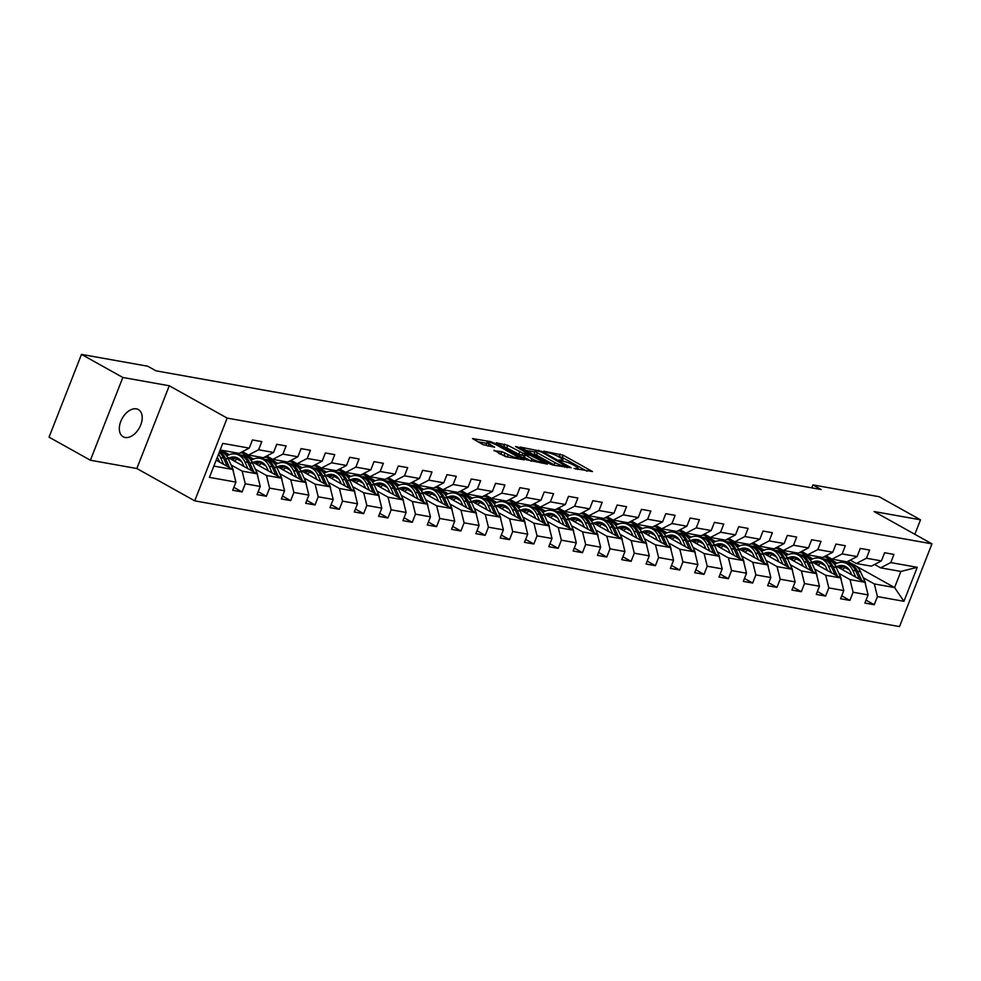 <?xml version="1.0" encoding="UTF-8"?>
<svg xmlns="http://www.w3.org/2000/svg" width="981" height="981" viewBox="0 0 981 981"><rect width="100%" height="100%" fill="white"/><g stroke="black" fill="none" stroke-linecap="round" stroke-linejoin="round"><path stroke-width="1.47" d="M574.106 468.452L592.475 471.542L563.253 455.233L543.842 451.15L548.22 452.793A7.652 1.263 21.4 0 1 558.312 456.57L560.752 457.931A7.652 1.263 21.4 0 1 562.971 459.844A7.652 1.263 21.4 0 1 561.046 459.954L559.011 460.028L563.327 461.229A7.652 1.263 21.4 0 1 573.407 464.994L575.847 466.355A7.652 1.263 21.4 0 1 578.079 468.28A7.652 1.263 21.4 0 1 576.141 468.378L574.106 468.452M125.163 437.489A15.586 9.798 119.2 0 0 140.087 426.465A15.586 9.798 119.2 0 0 138.37 409.555A15.586 9.798 119.2 0 0 136.384 408.856A15.586 9.798 119.2 0 0 121.448 419.868A15.586 9.798 119.2 0 0 123.177 436.778A15.586 9.798 119.2 0 0 125.163 437.489M494.154 450.267L505.595 456.656L524.259 459.844L491.187 441.757L472.523 438.568L483.13 444.7L494.608 447.213L489.004 443.878A6.401 1.055 21.4 0 1 487.14 442.272A6.401 1.055 21.4 0 1 490.905 442.725A6.401 1.055 21.4 0 1 497.183 445.337L516.423 456.079A6.401 1.055 21.4 0 1 518.287 457.686A6.401 1.055 21.4 0 1 514.522 457.232A6.401 1.055 21.4 0 1 508.244 454.62L501.88 451.652L493.97 450.733M169.272 385.766L122.833 377.477L81.484 354.399L49.05 437.158L90.399 460.236L136.837 468.526L194.729 500.85L227.163 418.09L169.272 385.766L136.837 468.526M914.832 534.289L920.509 519.82L874.059 511.53L931.95 543.842L227.163 418.09M920.509 519.82L879.16 496.729L812.918 484.908L811.778 487.851M81.484 354.399L147.726 366.22L155.991 370.83L821.195 489.531L812.918 484.908M550.022 463.964L553.174 465.153L571.138 467.741L541.917 451.419L520.102 447.054L550.022 463.964M547.435 464.123L526.233 459.721L496.312 442.811L507.802 445.337L522.799 453.136L528.526 454.007L515.491 446.527L517.637 446.907L547.435 464.123M194.729 500.85L899.516 626.601L931.95 543.842M233.87 487.361L242.074 491.947L245.275 483.78L260.235 486.453L257.034 494.608L266.391 496.276L269.591 488.121L284.551 490.782L281.351 498.949L290.707 500.617L293.895 492.45L308.868 495.123L305.667 503.29L315.011 504.957L318.212 496.791L333.172 499.464L329.972 507.631L339.328 509.298L342.528 501.132L357.489 503.805L354.288 511.972L363.644 513.639L366.845 505.473L381.805 508.146L378.605 516.3L387.961 517.968L391.161 509.813L406.122 512.474L402.921 520.641L412.265 522.309L415.466 514.142L430.438 516.815L427.238 524.982L436.582 526.65L439.782 518.483L454.743 521.156L451.542 529.323L460.898 530.991L464.099 522.824L479.059 525.497L475.859 533.664L485.215 535.332L488.415 527.165L503.376 529.838L500.175 537.993L509.531 539.66L512.72 531.506L527.692 534.167L524.492 542.334L533.836 544.001L537.036 535.834L551.996 538.508L548.808 546.675L558.152 548.342L561.353 540.175L576.313 542.849L573.112 551.015L582.469 552.683L585.669 544.516L600.63 547.19L597.429 555.356L606.785 557.024L609.986 548.857L624.946 551.53L621.746 559.685L631.09 561.353L634.29 553.198L649.263 555.859L646.062 564.026L655.406 565.694L658.607 557.527L673.567 560.2L670.366 568.367L679.723 570.035L682.923 561.868L697.883 564.541L694.683 572.708L704.039 574.375L707.24 566.209L722.2 568.882L718.999 577.049L728.356 578.716L731.544 570.55L746.516 573.223L743.316 581.377L752.66 583.045L755.861 574.891L770.821 577.551L767.633 585.718L776.977 587.386L780.177 579.219L795.137 581.892L791.937 590.059L801.293 591.727L804.494 583.56L819.454 586.233L816.253 594.4L825.61 596.068L828.81 587.901L843.77 590.574L840.57 598.741L849.914 600.409L853.114 592.242L868.087 594.915L864.886 603.07L874.23 604.737L877.431 596.583L903.93 601.304L917.247 567.312L900.901 571.445L880.631 567.84L874.586 564.455M242.074 491.947L232.718 490.279L235.918 482.112L209.431 477.379L222.748 443.387L249.248 448.109L252.448 439.942L261.792 441.622L258.592 449.776L273.564 452.449L276.765 444.283L286.109 445.95L282.908 454.117L297.868 456.79L301.069 448.624L310.425 450.291L307.225 458.458L322.185 461.131L325.385 452.964L334.742 454.632L331.541 462.799L346.501 465.46L349.702 457.305L359.046 458.973L355.858 467.14L370.818 469.801L374.019 461.634L383.363 463.314L380.162 471.469L395.135 474.142L398.323 465.975L407.679 467.643L404.479 475.81L419.439 478.483L422.639 470.316L431.996 471.984L428.795 480.15L443.755 482.824L446.956 474.657L456.312 476.325L453.112 484.491L468.072 487.152L471.272 478.998L480.616 480.665L477.416 488.832L492.388 491.493L495.589 483.326L504.933 485.006L501.732 493.161L516.693 495.834L519.893 487.667L529.25 489.335L526.049 497.502L541.009 500.175L544.21 492.008L553.566 493.676L550.366 501.843L565.326 504.516L568.526 496.349L577.87 498.017L574.682 506.184L589.642 508.845L592.843 500.69L602.187 502.358L598.986 510.525L613.959 513.186L617.147 505.019L626.503 506.699L623.303 514.853L638.263 517.527L641.464 509.36L650.82 511.027L647.619 519.194L662.58 521.867L665.78 513.701L675.136 515.368L671.936 523.535L686.896 526.208L690.097 518.042L699.441 519.709L696.24 527.876L711.213 530.537L714.413 522.383L723.757 524.05L720.557 532.217L735.517 534.878L738.718 526.711L748.074 528.391L744.873 536.546L759.834 539.219L763.034 531.052L772.39 532.72L769.19 540.887L784.15 543.56L787.351 535.393L796.695 537.061L793.506 545.228L808.467 547.901L811.667 539.734L821.011 541.402L817.811 549.568L832.783 552.229L835.971 544.075L845.328 545.743L842.127 553.909L857.087 556.57L860.288 548.404L869.644 550.083L866.444 558.238L881.404 560.911L884.604 552.744L893.961 554.412L890.76 562.579L917.247 567.312M227.469 457.244L257.132 473.811L242.16 471.138L231.05 464.933M242.417 451.652L248.475 455.037L263.435 457.698L273.564 452.449M242.16 471.138L245.275 483.78M257.132 473.811L260.235 486.453M258.592 449.776L248.475 455.037M251.774 461.585L281.437 478.152L266.476 475.478L255.367 469.274M241.559 461.56L237.341 459.206M229.296 454.718L221.117 450.156M253.871 471.984L249.714 462.774A18.639 14.163 -79.9 0 0 240.431 454.865A18.639 14.163 -79.9 0 0 239.499 454.743L236.078 452.817M266.734 455.993L272.792 459.378L287.752 462.039L297.868 456.79M266.476 475.478L269.591 488.121M281.437 478.152L284.551 490.782M282.908 454.117L272.792 459.378M276.09 465.926L305.753 482.48L290.793 479.819L279.683 473.615M265.876 465.901L261.657 463.547M253.601 459.059L242.834 453.038L245.875 453.578M263.828 459.083L260.394 457.158M291.05 460.334L297.108 463.706L312.068 466.38L322.185 461.131M290.793 479.819L293.895 492.45M305.753 482.48L308.868 495.123M307.225 458.458L297.108 463.706M300.407 470.267L330.07 486.821L315.109 484.148L303.987 477.943M290.192 470.242L285.974 467.888M277.917 463.388L267.139 457.379L270.18 457.919M288.144 463.412L284.711 461.499M315.367 464.663L321.412 468.047L336.385 470.721L346.501 465.46M315.109 484.148L318.212 496.791M330.07 486.821L333.172 499.464M331.541 462.799L321.412 468.047M324.723 474.596L354.386 491.162L339.414 488.489L328.304 482.284M314.496 474.583L310.278 472.229M302.234 467.729L291.455 461.72L294.496 462.259M326.808 485.006L322.651 475.785A18.639 14.163 -79.9 0 0 313.38 467.876A18.639 14.163 -79.9 0 0 312.436 467.753L309.027 465.84M339.671 469.004L345.729 472.388L360.689 475.062L370.818 469.801M339.414 488.489L342.528 501.132M354.386 491.162L357.489 503.805M355.858 467.14L345.729 472.388M349.028 478.936L378.691 495.503L363.73 492.83L352.62 486.625M338.813 478.924L334.595 476.558M326.55 472.069L315.772 466.049L318.813 466.6M336.777 472.094L333.332 470.181M363.988 473.345L370.045 476.729L385.006 479.39L395.135 474.142M363.73 492.83L366.845 505.473M378.691 495.503L381.805 508.146M380.162 471.469L370.045 476.729M373.344 483.277L403.007 499.844L388.047 497.171L376.937 490.966M363.129 483.253L358.911 480.898M350.855 476.41L340.088 470.39L343.129 470.929M375.441 493.676L371.284 484.467A18.639 14.163 -79.9 0 0 362.001 476.558A18.639 14.163 -79.9 0 0 361.057 476.435L357.648 474.51M388.304 477.686L394.362 481.07L409.322 483.731L419.439 478.483M388.047 497.171L391.161 509.813M403.007 499.844L406.122 512.474M404.479 475.81L394.362 481.07M397.661 487.618L427.324 504.173L412.363 501.512L401.241 495.307M387.446 487.594L383.228 485.239M375.171 480.751L364.392 474.73L367.446 475.27M385.398 480.776L381.965 478.851M412.621 482.027L418.666 485.399L433.639 488.072L443.755 482.824M412.363 501.512L415.466 514.142M427.324 504.173L430.438 516.815M428.795 480.15L418.666 485.399M421.977 491.959L451.64 508.514L436.68 505.84L425.558 499.636M411.762 491.935L407.544 489.58M399.488 485.08L388.709 479.071L391.75 479.611M424.062 502.358L419.905 493.149A18.639 14.163 -79.9 0 0 410.634 485.227A18.639 14.163 -79.9 0 0 409.69 485.105L406.281 483.192M436.937 486.355L442.983 489.74L457.943 492.413L468.072 487.152M436.68 505.84L439.782 518.483M451.64 508.514L454.743 521.156M453.112 484.491L442.983 489.74M446.294 496.288L475.957 512.855L460.984 510.181L449.874 503.976M436.067 496.276L431.848 493.921M423.804 489.421L413.026 483.412L416.067 483.952M448.378 506.699L444.221 497.477A18.639 14.163 -79.9 0 0 434.951 489.568A18.639 14.163 -79.9 0 0 434.007 489.445L430.598 487.532M461.242 490.696L467.299 494.081L482.26 496.754L492.388 491.493M460.984 510.181L464.099 522.824M475.957 512.855L479.059 525.497M477.416 488.832L467.299 494.081M470.598 500.629L500.261 517.195L485.301 514.522L474.191 508.317M460.383 500.617L456.165 498.25M448.121 493.762L437.342 487.741L440.383 488.293M472.695 511.04L468.538 501.818A18.639 14.163 -79.9 0 0 459.255 493.909A18.639 14.163 -79.9 0 0 458.323 493.786L454.902 491.873M485.558 495.037L491.616 498.422L506.576 501.083L516.693 495.834M485.301 514.522L488.415 527.165M500.261 517.195L503.376 529.838M501.732 493.161L491.616 498.422M494.915 504.97L524.577 521.536L509.617 518.863L498.507 512.658M484.7 504.945L480.482 502.591M472.425 498.103L461.659 492.082L464.7 492.621M497.011 515.368L492.854 506.159A18.639 14.163 -79.9 0 0 483.572 498.25A18.639 14.163 -79.9 0 0 482.627 498.127L479.219 496.202M509.875 499.378L515.932 502.763L530.893 505.423L541.009 500.175M509.617 518.863L512.72 531.506M524.577 521.536L527.692 534.167M526.049 497.502L515.932 502.763M519.231 509.311L548.894 525.865L533.934 523.204L522.812 516.999M509.016 509.286L504.798 506.932M496.742 502.444L485.963 496.423L489.004 496.962M506.969 502.468L503.535 500.543M534.191 503.719L540.237 507.091L555.209 509.764L565.326 504.516M533.934 523.204L537.036 535.834M548.894 525.865L551.996 538.508M550.366 501.843L540.237 507.091M543.548 513.652L573.211 530.206L558.238 527.533L547.128 521.328M533.321 513.627L529.102 511.273M521.058 506.772L510.279 500.764L513.321 501.303M545.632 524.05L541.475 514.841A18.639 14.163 -79.9 0 0 532.205 506.919A18.639 14.163 -79.9 0 0 531.261 506.797L527.852 504.884M558.496 508.048L564.553 511.432L579.513 514.105L589.642 508.845M558.238 527.533L561.353 540.175M573.211 530.206L576.313 542.849M574.682 506.184L564.553 511.432M567.852 517.98L597.515 534.547L582.555 531.874L571.445 525.669M557.637 517.968L553.419 515.614M545.375 511.113L534.596 505.105L537.637 505.644M555.602 511.138L552.156 509.225M582.812 512.389L588.87 515.773L603.83 518.446L613.959 513.186M582.555 531.874L585.669 544.516M597.515 534.547L600.63 547.19M598.986 510.525L588.87 515.773M592.168 522.321L621.831 538.888L606.871 536.215L595.761 530.01M581.954 522.309L577.735 519.942M569.679 515.454L558.912 509.433L561.954 509.985M594.265 532.732L590.108 523.511A18.639 14.163 -79.9 0 0 580.826 515.601A18.639 14.163 -79.9 0 0 579.881 515.479L576.472 513.566M607.129 516.729L613.186 520.114L628.147 522.775L638.263 517.527M606.871 536.215L609.986 548.857M621.831 538.888L624.946 551.53M623.303 514.853L613.186 520.114M616.485 526.662L646.148 543.229L631.188 540.556L620.078 534.351M606.27 526.638L602.052 524.283M593.995 519.795L583.217 513.774L586.27 514.314M604.222 519.82L600.789 517.894M631.445 521.07L637.491 524.455L652.463 527.116L662.58 521.867M631.188 540.556L634.29 553.198M646.148 543.229L649.263 555.859M647.619 519.194L637.491 524.455M640.801 531.003L670.464 547.557L655.504 544.896L644.382 538.692M630.587 530.979L626.369 528.624M618.312 524.136L607.533 518.115L610.574 518.655M642.886 541.402L638.729 532.192A18.639 14.163 -79.9 0 0 629.459 524.283A18.639 14.163 -79.9 0 0 628.514 524.148L625.105 522.235M655.762 525.411L661.807 528.784L676.767 531.457L686.896 526.208M655.504 544.896L658.607 557.527M670.464 547.557L673.567 560.2M671.936 523.535L661.807 528.784M665.118 535.344L694.781 551.898L679.808 549.225L668.699 543.02M654.891 535.319L650.673 532.965M642.629 528.465L631.85 522.456L634.891 522.996M667.203 545.743L663.046 536.533A18.639 14.163 -79.9 0 0 653.775 528.612A18.639 14.163 -79.9 0 0 652.831 528.489L649.422 526.576M680.066 529.74L686.124 533.124L701.084 535.798L711.213 530.537M679.808 549.225L682.923 561.868M694.781 551.898L697.883 564.541M696.24 527.876L686.124 533.124M689.422 539.673L719.085 556.239L704.125 553.566L693.015 547.361M679.208 539.66L674.989 537.306M666.945 532.806L656.166 526.797L659.207 527.337M691.519 550.083L687.362 540.862A18.639 14.163 -79.9 0 0 678.079 532.953A18.639 14.163 -79.9 0 0 677.148 532.83L673.726 530.917M704.383 534.081L710.44 537.465L725.4 540.139L735.517 534.878M704.125 553.566L707.24 566.209M719.085 556.239L722.2 568.882M720.557 532.217L710.44 537.465M713.739 544.014L743.402 560.58L728.442 557.907L717.332 551.702M703.524 544.001L699.306 541.635M691.249 537.147L680.483 531.126L683.524 531.677M715.836 554.424L711.679 545.203A18.639 14.163 -79.9 0 0 702.396 537.294A18.639 14.163 -79.9 0 0 701.452 537.171L698.043 535.258M728.699 538.422L734.757 541.806L749.717 544.467L759.834 539.219M728.442 557.907L731.544 570.55M743.402 560.58L746.516 573.223M744.873 536.546L734.757 541.806M738.055 548.354L767.718 564.921L752.758 562.248L741.636 556.043M727.841 548.33L723.622 545.976M715.566 541.487L704.787 535.467L707.828 536.006M725.793 541.512L722.359 539.587M753.016 542.763L759.061 546.147L774.034 548.808L784.15 543.56M752.758 562.248L755.861 574.891M767.718 564.921L770.821 577.551M769.19 540.887L759.061 546.147M762.372 552.695L792.035 569.25L777.062 566.589L765.953 560.384M752.145 552.671L747.927 550.316M739.882 545.828L729.104 539.808L732.145 540.347M764.457 563.094L760.3 553.885A18.639 14.163 -79.9 0 0 751.029 545.976A18.639 14.163 -79.9 0 0 750.085 545.841L746.676 543.928M777.32 547.104L783.378 550.476L798.338 553.149L808.467 547.901M777.062 566.589L780.177 579.219M792.035 569.25L795.137 581.892M793.506 545.228L783.378 550.476M786.676 557.036L816.339 573.591L801.379 570.917L790.269 564.713M776.462 557.012L772.243 554.657M764.199 550.157L753.42 544.148L756.461 544.688M774.426 550.182L770.98 548.269M801.636 551.432L807.694 554.817L822.654 557.49L832.783 552.229M801.379 570.917L804.494 583.56M816.339 573.591L819.454 586.233M817.811 549.568L807.694 554.817M810.993 561.365L840.656 577.932L825.695 575.258L814.586 569.054M800.778 561.353L796.56 558.998M788.503 554.498L777.737 548.489L780.778 549.029M813.09 571.776L808.933 562.554A18.639 14.163 -79.9 0 0 799.65 554.645A18.639 14.163 -79.9 0 0 798.706 554.523L795.297 552.61M825.953 555.773L832.011 559.158L846.971 561.831L857.087 556.57M825.695 575.258L828.81 587.901M840.656 577.932L843.77 590.574M842.127 553.909L832.011 559.158M835.309 565.706L864.972 582.273L850.012 579.599L838.902 573.395M825.095 565.694L820.876 563.327M812.82 558.839L802.053 552.818L805.094 553.37M823.047 558.863L819.613 556.95M850.269 560.114L856.315 563.499L871.287 566.16L881.404 560.911M850.012 579.599L853.114 592.242M864.972 582.273L868.087 594.915M866.444 558.238L856.315 563.499M856.303 566.184L894.586 587.558L874.329 583.94L863.206 577.735M849.411 570.022L845.193 567.668M837.136 563.18L826.358 557.159L829.399 557.699M847.768 561.414L852.93 564.296M874.329 583.94L877.431 596.583M900.901 571.445L894.586 587.558L903.93 601.304M890.76 562.579L880.631 567.84M122.833 377.477L90.399 460.236M213.858 466.085L232.816 469.47L216.163 460.175M249.248 448.109L239.119 453.369L220.161 449.985M242.834 453.038L240.198 452.805M267.139 457.379L264.514 457.146M291.455 461.72L288.831 461.487M315.772 466.049L313.135 465.828M340.088 470.39L337.452 470.157M364.392 474.73L361.768 474.497M388.709 479.071L386.085 478.838M413.026 483.412L410.401 483.179M437.342 487.741L434.706 487.52M461.659 492.082L459.022 491.849M485.963 496.423L483.339 496.19M510.279 500.764L507.655 500.531M534.596 505.105L531.96 504.872M558.912 509.433L556.276 509.213M583.217 513.774L580.593 513.541M607.533 518.115L604.909 517.882M631.85 522.456L629.226 522.223M656.166 526.797L653.53 526.564M680.483 531.126L677.846 530.905M704.787 535.467L702.163 535.234M729.104 539.808L726.48 539.575M753.42 544.148L750.784 543.915M777.737 548.489L775.1 548.256M802.053 552.818L799.417 552.597M826.358 557.159L823.733 556.926M232.816 469.47L235.918 482.112M835.812 563.793L833.642 563.413M826.272 557.38L836.854 563.29M866.027 600.164L874.23 604.737M841.71 595.823L849.914 600.409M801.955 553.051L812.538 558.949M811.495 559.464L809.325 559.072M817.394 591.482L825.61 596.068M777.651 548.71L788.233 554.621M787.179 555.123L785.008 554.731M793.077 587.141L801.293 591.727M753.334 544.369L763.917 550.28M762.875 550.782L760.692 550.39M768.773 582.8L776.977 587.386M729.018 540.028L739.6 545.939M738.558 546.442L736.375 546.061M744.456 578.471L752.66 583.045M704.701 535.687L715.284 541.598M714.242 542.101L712.071 541.72M720.14 574.13L728.356 578.716M680.385 531.359L690.98 537.257M689.925 537.772L687.755 537.38M695.823 569.789L704.039 574.375M656.081 527.018L666.663 532.928M665.608 533.431L663.438 533.039M671.519 565.448L679.723 570.035M631.764 522.677L642.347 528.587M641.304 529.09L639.122 528.698M647.202 561.107L655.406 565.694M607.447 518.336L618.03 524.246M616.988 524.749L614.817 524.369M622.886 556.779L631.09 561.353M583.131 513.995L593.713 519.905M592.671 520.408L590.501 520.028M598.569 552.438L606.785 557.024M558.827 509.666L569.409 515.565M568.355 516.08L566.184 515.687M574.253 548.097L582.469 552.683M534.51 505.325L545.093 511.236M544.05 511.739L541.868 511.346M549.949 543.756L558.152 548.342M510.194 500.984L520.776 506.895M519.734 507.398L517.551 507.005M525.632 539.415L533.836 544.001M485.877 496.644L496.46 502.554M495.417 503.057L493.247 502.677M501.316 535.086L509.531 539.66M461.56 492.303L472.155 498.213M471.101 498.716L468.93 498.336M476.999 530.746L485.215 535.332M437.256 487.974L447.839 493.872M446.784 494.387L444.614 493.995M452.695 526.405L460.898 530.991M412.94 483.633L423.522 489.544M422.48 490.046L420.297 489.654M428.378 522.064L436.582 526.65M388.623 479.292L399.206 485.203M398.163 485.705L395.993 485.313M404.062 517.723L412.265 522.309M364.307 474.951L374.889 480.862M373.847 481.364L371.676 480.984M379.745 513.394L387.961 517.968M340.002 470.61L350.585 476.521M349.53 477.024L347.36 476.643M355.429 509.053L363.644 513.639M315.686 466.282L326.268 472.18M325.226 472.695L323.043 472.302M331.124 504.712L339.328 509.298M291.369 461.941L301.952 467.851M300.909 468.354L298.727 467.962M306.808 500.371L315.011 504.957M267.053 457.6L277.635 463.51M276.593 464.013L274.422 463.621M282.491 496.03L290.707 500.617M242.736 453.259L253.331 459.169M252.276 459.672L250.106 459.292M258.175 491.702L266.391 496.276M220.406 450.021L229.014 454.828M227.96 455.331L225.789 454.951M586.92 471.174L562.383 457.465L557.024 455.895M534.804 451.934L525.473 450.267M567.276 466.797L541.561 452.033L537.134 450.819A7.652 1.263 21.4 0 0 535.209 450.929A7.652 1.263 21.4 0 0 537.429 452.842L554.964 462.627A7.652 1.263 21.4 0 0 565.056 466.404L567.276 466.797L566.957 467.606M535.209 450.929L534.326 453.161A7.652 1.263 21.4 0 0 536.558 455.074L537.429 452.842M555.381 465.546A7.652 1.263 21.4 0 1 554.093 464.871L536.558 455.074M501.683 446.024L503.768 446.392L504.651 444.16M523.964 455.736L518.777 454.191L503.768 446.392M531.947 458.814A6.401 1.055 21.4 0 0 538.226 461.426A6.401 1.055 21.4 0 0 541.99 461.879A6.401 1.055 21.4 0 0 540.126 460.273L530.206 455.319L524.467 454.436L531.947 458.814L531.064 461.058A6.401 1.055 21.4 0 0 531.481 461.278M524.467 454.436L523.596 456.668L524.295 457.269L525.166 455.037M531.064 461.058L524.295 457.269M507.692 457.036A6.401 1.055 21.4 0 1 507.361 456.852L498.924 453.516M487.14 442.272L486.257 444.516A6.401 1.055 21.4 0 0 488.121 446.11L489.004 443.878M486.723 443.351L477.894 441.781M865.536 584.578A6.45 4.905 -79.9 0 0 864.923 581.537L860.521 571.764A18.639 14.163 -79.9 0 0 851.238 563.854L848.283 563.327A18.639 14.163 -79.9 0 0 847.339 563.204M846.628 567.165A15.463 11.76 -79.9 0 0 842.188 569.544M855.775 577.135L852.722 570.378A18.639 14.163 -79.9 0 0 843.452 562.469A18.639 14.163 -79.9 0 0 834.549 564.553M851.851 574.952L850.588 572.144A15.463 11.76 -79.9 0 0 842.9 565.583A15.463 11.76 -79.9 0 0 836.818 566.552M861.71 580.445L857.553 571.236A18.639 14.163 -79.9 0 0 848.283 563.327M840.067 568.367A15.463 11.76 100.1 0 1 845.254 566.344M843.452 562.469L846.407 562.996A18.639 14.163 100.1 0 1 855.69 570.905L859.417 579.17M844.347 565.963A15.463 11.76 -79.9 0 0 838.78 567.643M841.22 580.237A6.45 4.905 -79.9 0 0 840.607 577.196L836.204 567.423A18.639 14.163 -79.9 0 0 826.934 559.513L823.966 558.986A18.639 14.163 -79.9 0 0 823.022 558.863M822.323 562.824A15.463 11.76 -79.9 0 0 817.872 565.215M831.459 572.794L828.405 566.037A18.639 14.163 -79.9 0 0 819.135 558.128A18.639 14.163 -79.9 0 0 810.245 560.212M827.535 570.611L826.284 567.803A15.463 11.76 -79.9 0 0 818.583 561.242A15.463 11.76 -79.9 0 0 812.501 562.211M837.394 576.117L833.237 566.895A18.639 14.163 -79.9 0 0 823.966 558.986M815.763 564.026A15.463 11.76 100.1 0 1 820.938 562.003M819.135 558.128L822.103 558.655A18.639 14.163 100.1 0 1 831.373 566.564L835.101 574.829M820.042 561.635A15.463 11.76 -79.9 0 0 814.463 563.302M816.915 575.896A6.45 4.905 -79.9 0 0 816.302 572.855L811.888 563.094A18.639 14.163 -79.9 0 0 802.617 555.172L799.65 554.645M798.007 558.483A15.463 11.76 -79.9 0 0 793.555 560.874M807.142 568.453L804.101 561.696A18.639 14.163 -79.9 0 0 794.818 553.787A18.639 14.163 -79.9 0 0 785.928 555.884M803.231 566.27L801.968 563.474A15.463 11.76 -79.9 0 0 794.267 556.901A15.463 11.76 -79.9 0 0 788.184 557.87M791.446 559.685A15.463 11.76 100.1 0 1 796.621 557.674M794.818 553.787L797.786 554.314A18.639 14.163 100.1 0 1 807.056 562.223L810.784 570.488M795.726 557.294A15.463 11.76 -79.9 0 0 790.146 558.974M792.599 571.555A6.45 4.905 -79.9 0 0 791.986 568.514L787.571 558.753A18.639 14.163 -79.9 0 0 778.301 550.844L775.346 550.304A18.639 14.163 -79.9 0 0 774.401 550.182M773.69 554.155A15.463 11.76 -79.9 0 0 769.251 556.534M782.838 564.124L779.785 557.355A18.639 14.163 -79.9 0 0 770.514 549.446A18.639 14.163 -79.9 0 0 761.612 551.543M778.914 561.929L777.651 559.133A15.463 11.76 -79.9 0 0 769.95 552.561A15.463 11.76 -79.9 0 0 763.88 553.529M788.773 567.435L784.616 558.226A18.639 14.163 -79.9 0 0 775.346 550.304M767.13 555.356A15.463 11.76 100.1 0 1 772.305 553.333M770.514 549.446L773.469 549.973A18.639 14.163 100.1 0 1 782.74 557.882L786.468 566.147M771.409 552.953A15.463 11.76 -79.9 0 0 765.842 554.633M768.282 567.214A6.45 4.905 -79.9 0 0 767.669 564.185L763.267 554.412A18.639 14.163 -79.9 0 0 753.984 546.503L751.029 545.976M749.374 549.814A15.463 11.76 -79.9 0 0 744.935 552.193M758.521 559.783L755.468 553.026A18.639 14.163 -79.9 0 0 746.198 545.105A18.639 14.163 -79.9 0 0 737.295 547.202M754.597 557.588L753.334 554.792A15.463 11.76 -79.9 0 0 745.634 548.232A15.463 11.76 -79.9 0 0 739.564 549.201M742.813 551.015A15.463 11.76 100.1 0 1 748 548.992M746.198 545.105L749.153 545.632A18.639 14.163 100.1 0 1 758.436 553.554L762.163 561.806M747.093 548.612A15.463 11.76 -79.9 0 0 741.526 550.292M743.966 562.886A6.45 4.905 -79.9 0 0 743.353 559.844L738.951 550.071A18.639 14.163 -79.9 0 0 729.68 542.162L726.713 541.635A18.639 14.163 -79.9 0 0 725.768 541.512M725.057 545.473A15.463 11.76 -79.9 0 0 720.618 547.852M734.205 555.442L731.152 548.686A18.639 14.163 -79.9 0 0 721.881 540.776A18.639 14.163 -79.9 0 0 712.979 542.861M730.281 553.259L729.018 550.451A15.463 11.76 -79.9 0 0 721.329 543.891A15.463 11.76 -79.9 0 0 715.247 544.86M740.14 558.753L735.983 549.544A18.639 14.163 -79.9 0 0 726.713 541.635M718.497 546.675A15.463 11.76 100.1 0 1 723.684 544.651M721.881 540.776L724.836 541.304A18.639 14.163 100.1 0 1 734.119 549.213L737.847 557.478M722.789 544.271A15.463 11.76 -79.9 0 0 717.209 545.951M719.662 558.545A6.45 4.905 -79.9 0 0 719.036 555.504L714.634 545.73A18.639 14.163 -79.9 0 0 705.364 537.821L702.396 537.294M700.753 541.132A15.463 11.76 -79.9 0 0 696.302 543.523M709.888 551.101L706.835 544.345A18.639 14.163 -79.9 0 0 697.565 536.435A18.639 14.163 -79.9 0 0 688.674 538.52M705.977 548.919L704.714 546.11A15.463 11.76 -79.9 0 0 697.013 539.55A15.463 11.76 -79.9 0 0 690.931 540.519M694.192 542.334A15.463 11.76 100.1 0 1 699.367 540.31M697.565 536.435L700.532 536.963A18.639 14.163 100.1 0 1 709.803 544.872L713.53 553.137M698.472 539.942A15.463 11.76 -79.9 0 0 692.893 541.61M695.345 554.204A6.45 4.905 -79.9 0 0 694.732 551.163L690.317 541.402A18.639 14.163 -79.9 0 0 681.047 533.48L678.079 532.953M676.436 536.791A15.463 11.76 -79.9 0 0 671.997 539.182M685.572 546.76L682.531 540.004A18.639 14.163 -79.9 0 0 673.248 532.094A18.639 14.163 -79.9 0 0 664.358 534.191M681.66 544.578L680.397 541.782A15.463 11.76 -79.9 0 0 672.696 535.209A15.463 11.76 -79.9 0 0 666.626 536.178M669.876 537.993A15.463 11.76 100.1 0 1 675.051 535.982M673.248 532.094L676.216 532.622A18.639 14.163 100.1 0 1 685.486 540.531L689.214 548.796M674.155 535.601A15.463 11.76 -79.9 0 0 668.576 537.281M671.029 549.863A6.45 4.905 -79.9 0 0 670.415 546.822L666.001 537.061A18.639 14.163 -79.9 0 0 656.73 529.151L653.775 528.612M652.12 532.462A15.463 11.76 -79.9 0 0 647.681 534.841M661.268 542.432L658.214 535.663A18.639 14.163 -79.9 0 0 648.944 527.753A18.639 14.163 -79.9 0 0 640.041 529.85M657.344 540.237L656.081 537.441A15.463 11.76 -79.9 0 0 648.38 530.868A15.463 11.76 -79.9 0 0 642.31 531.837M645.559 533.664A15.463 11.76 100.1 0 1 650.734 531.641M648.944 527.753L651.899 528.281A18.639 14.163 100.1 0 1 661.169 536.19L664.91 544.455M649.839 531.261A15.463 11.76 -79.9 0 0 644.272 532.941M646.712 545.522A6.45 4.905 -79.9 0 0 646.099 542.493L641.697 532.72A18.639 14.163 -79.9 0 0 632.414 524.81L629.459 524.283M627.803 528.121A15.463 11.76 -79.9 0 0 623.364 530.5M636.951 538.091L633.898 531.334A18.639 14.163 -79.9 0 0 624.627 523.413A18.639 14.163 -79.9 0 0 615.725 525.509M633.027 535.896L631.764 533.1A15.463 11.76 -79.9 0 0 624.075 526.539A15.463 11.76 -79.9 0 0 617.993 527.508M621.243 529.323A15.463 11.76 100.1 0 1 626.43 527.3M624.627 523.413L627.582 523.94A18.639 14.163 100.1 0 1 636.865 531.861L640.593 540.126M625.522 526.92A15.463 11.76 -79.9 0 0 619.955 528.6M622.395 541.193A6.45 4.905 -79.9 0 0 621.782 538.152L617.38 528.379A18.639 14.163 -79.9 0 0 608.11 520.47L605.142 519.942A18.639 14.163 -79.9 0 0 604.198 519.82M603.499 523.78A15.463 11.76 -79.9 0 0 599.048 526.159M612.635 533.75L609.581 526.993A18.639 14.163 -79.9 0 0 600.311 519.084A18.639 14.163 -79.9 0 0 591.42 521.169M608.711 531.567L607.46 528.759A15.463 11.76 -79.9 0 0 599.759 522.199A15.463 11.76 -79.9 0 0 593.677 523.167M618.57 537.061L614.413 527.852A18.639 14.163 -79.9 0 0 605.142 519.942M596.926 524.982A15.463 11.76 100.1 0 1 602.113 522.959M600.311 519.084L603.278 519.611A18.639 14.163 100.1 0 1 612.549 527.52L616.276 535.785M601.218 522.579A15.463 11.76 -79.9 0 0 595.639 524.259M598.091 536.852A6.45 4.905 -79.9 0 0 597.478 533.811L593.064 524.038A18.639 14.163 -79.9 0 0 583.793 516.129L580.826 515.601M579.182 519.44A15.463 11.76 -79.9 0 0 574.731 521.831M588.318 529.409L585.277 522.652A18.639 14.163 -79.9 0 0 575.994 514.743A18.639 14.163 -79.9 0 0 567.104 516.828M584.406 527.226L583.143 524.418A15.463 11.76 -79.9 0 0 575.442 517.858A15.463 11.76 -79.9 0 0 569.36 518.826M572.622 520.641A15.463 11.76 100.1 0 1 577.797 518.618M575.994 514.743L578.962 515.27A18.639 14.163 100.1 0 1 588.232 523.18L591.96 531.444M576.902 518.25A15.463 11.76 -79.9 0 0 571.322 519.918M573.775 532.511A6.45 4.905 -79.9 0 0 573.162 529.47L568.747 519.709A18.639 14.163 -79.9 0 0 559.477 511.788L556.521 511.26A18.639 14.163 -79.9 0 0 555.577 511.138M554.866 515.099A15.463 11.76 -79.9 0 0 550.427 517.49M564.014 525.068L560.96 518.311A18.639 14.163 -79.9 0 0 551.69 510.402A18.639 14.163 -79.9 0 0 542.787 512.499M560.09 522.885L558.827 520.089A15.463 11.76 -79.9 0 0 551.126 513.517A15.463 11.76 -79.9 0 0 545.056 514.485M569.949 528.391L565.792 519.17A18.639 14.163 -79.9 0 0 556.521 511.26M548.305 516.3A15.463 11.76 100.1 0 1 553.48 514.289M551.69 510.402L554.645 510.929A18.639 14.163 100.1 0 1 563.916 518.839L567.643 527.104M552.585 513.909A15.463 11.76 -79.9 0 0 547.018 515.589M549.458 528.17A6.45 4.905 -79.9 0 0 548.845 525.129L544.443 515.368A18.639 14.163 -79.9 0 0 535.16 507.459L532.205 506.919M530.549 510.77A15.463 11.76 -79.9 0 0 526.11 513.149M539.697 520.739L536.644 513.97A18.639 14.163 -79.9 0 0 527.373 506.061A18.639 14.163 -79.9 0 0 518.471 508.158M535.773 518.544L534.51 515.748A15.463 11.76 -79.9 0 0 526.809 509.176A15.463 11.76 -79.9 0 0 520.739 510.145M523.989 511.972A15.463 11.76 100.1 0 1 529.176 509.948M527.373 506.061L530.329 506.588A18.639 14.163 100.1 0 1 539.611 514.498L543.339 522.763M528.269 509.568A15.463 11.76 -79.9 0 0 522.701 511.248M525.142 523.829A6.45 4.905 -79.9 0 0 524.528 520.801L520.126 511.027A18.639 14.163 -79.9 0 0 510.843 503.118L507.888 502.591A18.639 14.163 -79.9 0 0 506.944 502.456M506.233 506.429A15.463 11.76 -79.9 0 0 501.794 508.808M515.381 516.398L512.327 509.642A18.639 14.163 -79.9 0 0 503.057 501.72A18.639 14.163 -79.9 0 0 494.154 503.817M511.457 514.203L510.194 511.408A15.463 11.76 -79.9 0 0 502.505 504.847A15.463 11.76 -79.9 0 0 496.423 505.816M521.316 519.709L517.159 510.5A18.639 14.163 -79.9 0 0 507.888 502.591M499.672 507.631A15.463 11.76 100.1 0 1 504.859 505.607M503.057 501.72L506.012 502.247A18.639 14.163 100.1 0 1 515.295 510.169L519.023 518.434M503.964 505.227A15.463 11.76 -79.9 0 0 498.385 506.907M500.837 519.501A6.45 4.905 -79.9 0 0 500.212 516.46L495.81 506.687A18.639 14.163 -79.9 0 0 486.539 498.777L483.572 498.25M481.929 502.088A15.463 11.76 -79.9 0 0 477.477 504.467M491.064 512.057L488.011 505.301A18.639 14.163 -79.9 0 0 478.74 497.392A18.639 14.163 -79.9 0 0 469.85 499.476M487.152 509.875L485.889 507.067A15.463 11.76 -79.9 0 0 478.188 500.506A15.463 11.76 -79.9 0 0 472.106 501.475M475.368 503.29A15.463 11.76 100.1 0 1 480.543 501.266M478.74 497.392L481.708 497.919A18.639 14.163 100.1 0 1 490.978 505.828L494.706 514.093M479.648 500.886A15.463 11.76 -79.9 0 0 474.068 502.566M476.521 515.16A6.45 4.905 -79.9 0 0 475.908 512.119L471.493 502.346A18.639 14.163 -79.9 0 0 462.223 494.436L459.255 493.909M457.612 497.747A15.463 11.76 -79.9 0 0 453.161 500.138M466.748 507.717L463.706 500.96A18.639 14.163 -79.9 0 0 454.424 493.051A18.639 14.163 -79.9 0 0 445.533 495.135M462.836 505.534L461.573 502.738A15.463 11.76 -79.9 0 0 453.872 496.165A15.463 11.76 -79.9 0 0 447.802 497.134M451.052 498.949A15.463 11.76 100.1 0 1 456.226 496.926M454.424 493.051L457.391 493.578A18.639 14.163 100.1 0 1 466.662 501.487L470.39 509.752M455.331 496.558A15.463 11.76 -79.9 0 0 449.752 498.225M452.204 510.819A6.45 4.905 -79.9 0 0 451.591 507.778L447.177 498.017A18.639 14.163 -79.9 0 0 437.906 490.095L434.951 489.568M433.295 493.406A15.463 11.76 -79.9 0 0 428.856 495.797M442.443 503.376L439.39 496.619A18.639 14.163 -79.9 0 0 430.119 488.71A18.639 14.163 -79.9 0 0 421.217 490.807M438.519 501.193L437.256 498.397A15.463 11.76 -79.9 0 0 429.555 491.824A15.463 11.76 -79.9 0 0 423.485 492.793M426.735 494.608A15.463 11.76 100.1 0 1 431.91 492.597M430.119 488.71L433.075 489.237A18.639 14.163 100.1 0 1 442.345 497.146L446.085 505.411M431.015 492.217A15.463 11.76 -79.9 0 0 425.447 493.897M427.888 506.478A6.45 4.905 -79.9 0 0 427.275 503.437L422.872 493.676A18.639 14.163 -79.9 0 0 413.59 485.767L410.634 485.227M408.979 489.078A15.463 11.76 -79.9 0 0 404.54 491.456M418.127 499.047L415.073 492.278A18.639 14.163 -79.9 0 0 405.803 484.369A18.639 14.163 -79.9 0 0 396.9 486.466M414.203 496.852L412.94 494.056A15.463 11.76 -79.9 0 0 405.251 487.483A15.463 11.76 -79.9 0 0 399.169 488.452M402.418 490.279A15.463 11.76 100.1 0 1 407.606 488.256M405.803 484.369L408.758 484.896A18.639 14.163 100.1 0 1 418.041 492.805L421.769 501.07M406.698 487.876A15.463 11.76 -79.9 0 0 401.131 489.556M403.571 502.137A6.45 4.905 -79.9 0 0 402.958 499.108L398.556 489.335A18.639 14.163 -79.9 0 0 389.285 481.426L386.318 480.898A18.639 14.163 -79.9 0 0 385.374 480.764M384.675 484.737A15.463 11.76 -79.9 0 0 380.223 487.116M393.81 494.706L390.757 487.949A18.639 14.163 -79.9 0 0 381.486 480.028A18.639 14.163 -79.9 0 0 372.596 482.125M389.886 492.511L388.623 489.715A15.463 11.76 -79.9 0 0 380.935 483.155A15.463 11.76 -79.9 0 0 374.852 484.124M399.745 498.017L395.588 488.808A18.639 14.163 -79.9 0 0 386.318 480.898M378.102 485.938A15.463 11.76 100.1 0 1 383.289 483.915M381.486 480.028L384.454 480.555A18.639 14.163 100.1 0 1 393.724 488.477L397.452 496.742M382.394 483.535A15.463 11.76 -79.9 0 0 376.814 485.215M379.267 497.808A6.45 4.905 -79.9 0 0 378.654 494.767L374.239 484.994A18.639 14.163 -79.9 0 0 364.969 477.085L362.001 476.558M360.358 480.396A15.463 11.76 -79.9 0 0 355.907 482.775M369.494 490.365L366.453 483.608A18.639 14.163 -79.9 0 0 357.17 475.699A18.639 14.163 -79.9 0 0 348.28 477.784M365.582 488.182L364.319 485.374A15.463 11.76 -79.9 0 0 356.618 478.814A15.463 11.76 -79.9 0 0 350.536 479.783M353.798 481.597A15.463 11.76 100.1 0 1 358.972 479.574M357.17 475.699L360.137 476.226A18.639 14.163 100.1 0 1 369.408 484.136L373.136 492.401M358.077 479.206A15.463 11.76 -79.9 0 0 352.498 480.874M354.95 493.468A6.45 4.905 -79.9 0 0 354.337 490.426L349.923 480.653A18.639 14.163 -79.9 0 0 340.652 472.744L337.697 472.217A18.639 14.163 -79.9 0 0 336.753 472.094M336.042 476.055A15.463 11.76 -79.9 0 0 331.603 478.446M345.189 486.024L342.136 479.268A18.639 14.163 -79.9 0 0 332.866 471.358A18.639 14.163 -79.9 0 0 323.963 473.443M341.265 483.841L340.002 481.046A15.463 11.76 -79.9 0 0 332.301 474.473A15.463 11.76 -79.9 0 0 326.232 475.442M351.124 489.347L346.967 480.126A18.639 14.163 -79.9 0 0 337.697 472.217M329.481 477.257A15.463 11.76 100.1 0 1 334.656 475.233M332.866 471.358L335.821 471.886A18.639 14.163 100.1 0 1 345.091 479.795L348.819 488.06M333.761 474.865A15.463 11.76 -79.9 0 0 328.194 476.533M330.634 489.127A6.45 4.905 -79.9 0 0 330.021 486.086L325.618 476.325A18.639 14.163 -79.9 0 0 316.336 468.403L313.38 467.876M311.725 471.714A15.463 11.76 -79.9 0 0 307.286 474.105M320.873 481.683L317.819 474.927A18.639 14.163 -79.9 0 0 308.549 467.017A18.639 14.163 -79.9 0 0 299.646 469.114M316.949 479.501L315.686 476.705A15.463 11.76 -79.9 0 0 307.985 470.132A15.463 11.76 -79.9 0 0 301.915 471.101M305.165 472.916A15.463 11.76 100.1 0 1 310.352 470.905M308.549 467.017L311.504 467.545A18.639 14.163 100.1 0 1 320.787 475.454L324.515 483.719M309.444 470.524A15.463 11.76 -79.9 0 0 303.877 472.204M306.317 484.786A6.45 4.905 -79.9 0 0 305.704 481.745L301.302 471.984A18.639 14.163 -79.9 0 0 292.019 464.074L289.064 463.535A18.639 14.163 -79.9 0 0 288.12 463.412M287.408 467.385A15.463 11.76 -79.9 0 0 282.969 469.764M296.556 477.355L293.503 470.586A18.639 14.163 -79.9 0 0 284.232 462.676A18.639 14.163 -79.9 0 0 275.33 464.773M292.632 475.16L291.369 472.364A15.463 11.76 -79.9 0 0 283.681 465.791A15.463 11.76 -79.9 0 0 277.598 466.76M302.491 480.665L298.334 471.456A18.639 14.163 -79.9 0 0 289.064 463.535M280.848 468.587A15.463 11.76 100.1 0 1 286.035 466.564M284.232 462.676L287.188 463.204A18.639 14.163 100.1 0 1 296.47 471.113L300.198 479.378M285.14 466.183A15.463 11.76 -79.9 0 0 279.56 467.863M282.013 480.445A6.45 4.905 -79.9 0 0 281.388 477.416L276.985 467.643A18.639 14.163 -79.9 0 0 267.715 459.733L264.747 459.206A18.639 14.163 -79.9 0 0 263.803 459.071M263.104 463.044A15.463 11.76 -79.9 0 0 258.653 465.423M272.24 473.014L269.186 466.257A18.639 14.163 -79.9 0 0 259.916 458.335A18.639 14.163 -79.9 0 0 251.026 460.432M268.328 470.819L267.065 468.023A15.463 11.76 -79.9 0 0 259.364 461.462A15.463 11.76 -79.9 0 0 253.282 462.431M278.187 476.325L274.018 467.115A18.639 14.163 -79.9 0 0 264.747 459.206M256.544 464.246A15.463 11.76 100.1 0 1 261.719 462.223M259.916 458.335L262.883 458.863A18.639 14.163 100.1 0 1 272.154 466.784L275.882 475.049M260.823 461.843A15.463 11.76 -79.9 0 0 255.244 463.523M257.696 476.116A6.45 4.905 -79.9 0 0 257.083 473.075L252.669 463.302A18.639 14.163 -79.9 0 0 243.398 455.392L240.431 454.865M238.788 458.703A15.463 11.76 -79.9 0 0 234.336 461.082M247.923 468.673L244.882 461.916A18.639 14.163 -79.9 0 0 235.599 454.007A18.639 14.163 -79.9 0 0 226.709 456.091M244.011 466.49L242.748 463.682A15.463 11.76 -79.9 0 0 235.048 457.121A15.463 11.76 -79.9 0 0 228.978 458.09M232.227 459.905A15.463 11.76 100.1 0 1 237.402 457.882M235.599 454.007L238.567 454.534A18.639 14.163 100.1 0 1 247.837 462.443L251.565 470.708M236.507 457.514A15.463 11.76 -79.9 0 0 230.927 459.182M233.38 471.775A6.45 4.905 -79.9 0 0 232.767 468.734L228.352 458.961A18.639 14.163 -79.9 0 0 219.695 451.186M223.619 464.332L220.566 457.575A18.639 14.163 -79.9 0 0 218.518 454.178M219.695 462.149L218.432 459.353A15.463 11.76 -79.9 0 0 217.291 457.293M229.554 467.655L225.397 458.434A18.639 14.163 -79.9 0 0 219.486 451.714M219.204 452.437A18.639 14.163 100.1 0 1 223.521 458.102L227.249 466.367M575.835 469.163L576.141 468.378M560.74 460.739L561.046 459.954M559.231 456.288L560.102 454.056M562.383 457.465L563.253 455.233M538.446 451.052L538.765 450.242M541.647 452.094L541.917 451.419M554.093 464.871L554.964 462.627M564.737 467.214L565.056 466.404M506.919 447.569L507.802 445.337M518.777 454.191L519.648 451.947M521.929 455.368L522.799 453.136M527.606 454.853L527.925 454.044M517.379 447.569L517.637 446.907M500.997 453.884L501.88 451.652M504.16 455.061L505.031 452.83M507.361 456.852L508.244 454.62M490.819 442.701L491.187 441.757M493.983 443.829L494.338 442.934M857.553 571.236L860.521 571.764M852.722 570.378L855.69 570.905M863.059 581.206L864.923 581.537M833.237 566.895L836.204 567.423M828.405 566.037L831.373 566.564M838.743 576.865L840.607 577.196M808.933 562.554L811.888 563.094M804.101 561.696L807.056 562.223M814.426 572.524L816.302 572.855M784.616 558.226L787.571 558.753M779.785 557.355L782.74 557.882M790.122 568.183L791.986 568.514M760.3 553.885L763.267 554.412M755.468 553.026L758.436 553.554M765.805 563.842L767.669 564.185M735.983 549.544L738.951 550.071M731.152 548.686L734.119 549.213M741.489 559.513L743.353 559.844M711.679 545.203L714.634 545.73M706.835 544.345L709.803 544.872M717.172 555.172L719.036 555.504M687.362 540.862L690.317 541.402M682.531 540.004L685.486 540.531M692.856 550.832L694.732 551.163M663.046 536.533L666.001 537.061M658.214 535.663L661.169 536.19M668.552 546.491L670.415 546.822M638.729 532.192L641.697 532.72M633.898 531.334L636.865 531.861M644.235 542.15L646.099 542.493M614.413 527.852L617.38 528.379M609.581 526.993L612.549 527.52M619.918 537.821L621.782 538.152M590.108 523.511L593.064 524.038M585.277 522.652L588.232 523.18M595.602 533.48L597.478 533.811M565.792 519.17L568.747 519.709M560.96 518.311L563.916 518.839M571.298 529.139L573.162 529.47M541.475 514.841L544.443 515.368M536.644 513.97L539.611 514.498M546.981 524.798L548.845 525.129M517.159 510.5L520.126 511.027M512.327 509.642L515.295 510.169M522.665 520.457L524.528 520.801M492.854 506.159L495.81 506.687M488.011 505.301L490.978 505.828M498.348 516.129L500.212 516.46M468.538 501.818L471.493 502.346M463.706 500.96L466.662 501.487M474.031 511.788L475.908 512.119M444.221 497.477L447.177 498.017M439.39 496.619L442.345 497.146M449.727 507.447L451.591 507.778M419.905 493.149L422.872 493.676M415.073 492.278L418.041 492.805M425.411 503.106L427.275 503.437M395.588 488.808L398.556 489.335M390.757 487.949L393.724 488.477M401.094 498.765L402.958 499.108M371.284 484.467L374.239 484.994M366.453 483.608L369.408 484.136M376.778 494.436L378.654 494.767M346.967 480.126L349.923 480.653M342.136 479.268L345.091 479.795M352.461 490.095L354.337 490.426M322.651 475.785L325.618 476.325M317.819 474.927L320.787 475.454M328.157 485.754L330.021 486.086M298.334 471.456L301.302 471.984M293.503 470.586L296.47 471.113M303.84 481.413L305.704 481.745M274.018 467.115L276.985 467.643M269.186 466.257L272.154 466.784M279.524 477.073L281.388 477.416M249.714 462.774L252.669 463.302M244.882 461.916L247.837 462.443M255.207 472.744L257.083 473.075M225.397 458.434L228.352 458.961M220.566 457.575L223.521 458.102M230.903 468.403L232.767 468.734M577.588 469.507L578.079 468.28M562.493 461.082L562.971 459.844M567.337 467.679L567.692 466.772M528.158 454.951L528.526 454.007M541.524 463.069L541.99 461.879M517.833 458.838L518.287 457.686"/></g></svg>
